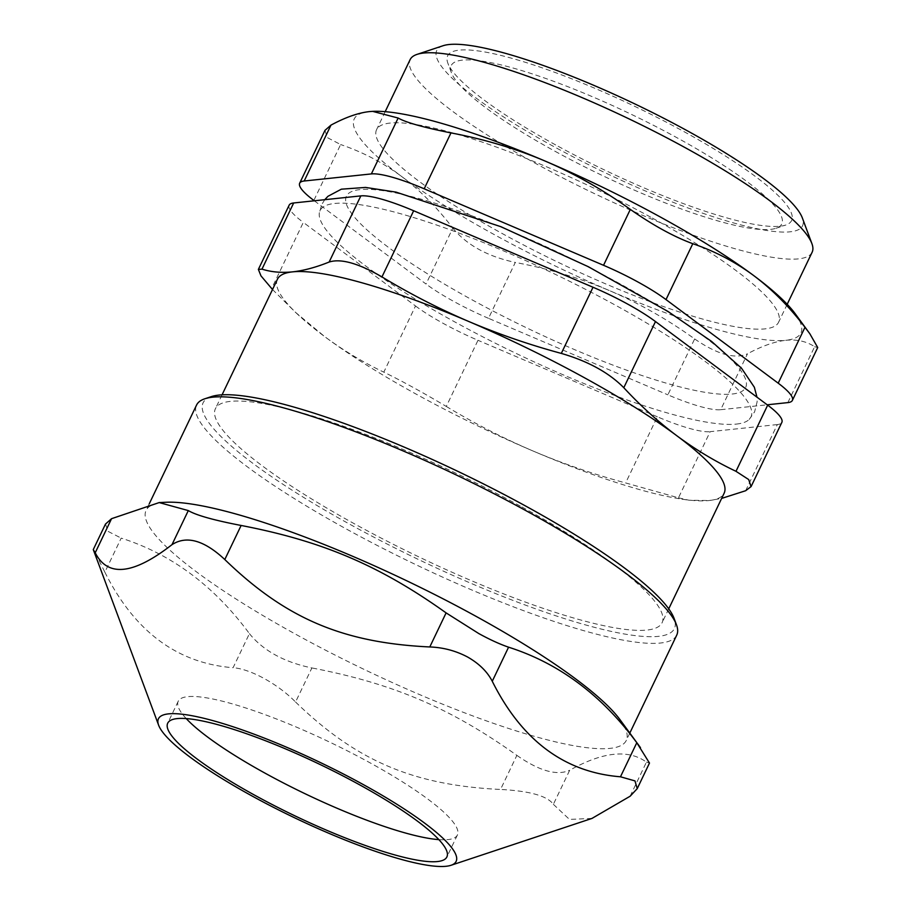 <?xml version="1.0" encoding="UTF-8"?>
<svg xmlns="http://www.w3.org/2000/svg" width="911" height="911" viewBox="0 0 911 911"><rect width="100%" height="100%" fill="white"/><g stroke="black" fill="none" stroke-linecap="round" stroke-linejoin="round"><path stroke-width="0.68" stroke-dasharray="4.55 3.42" d="M415.518 305.982A74.292 13.722 -154.4 0 0 477.99 340.293L446.288 406.443C422.545 392.311 401.717 380.878 383.816 372.144L415.518 305.982L303.317 222.398L271.626 288.559M289.151 205.169A74.292 13.722 -154.4 0 0 303.317 222.398M745.631 490.733L777.334 424.572A74.292 13.722 -154.4 0 0 781.854 422.374M777.334 424.572L710.17 431.666L678.467 497.816L625.641 482.944L657.343 416.782A74.292 13.722 -154.4 0 0 710.17 431.666M657.343 416.782L477.99 340.293M736.395 424.082A238.91 44.127 -154.4 0 0 749.206 419.424A238.91 44.127 -154.4 0 0 554.571 273.983A238.91 44.127 -154.4 0 0 319.26 213.425A238.91 44.127 -154.4 0 0 492.407 341.739A238.91 44.127 -154.4 0 0 736.395 424.082M438.863 839.623A154.779 28.583 -154.4 0 0 457.402 835.011A154.779 28.583 -154.4 0 0 369.741 762.655A154.779 28.583 -154.4 0 0 178.226 701.254A154.779 28.583 -154.4 0 0 186.243 718.585M554.993 151.249A183.259 33.844 -154.4 0 0 776.058 228.274A183.259 33.844 -154.4 0 0 631.107 114.239A183.259 33.844 -154.4 0 0 451.4 72.721A183.259 33.844 -154.4 0 0 554.993 151.249M678.467 497.816L688.967 500.219L709.043 500.549A247.655 45.744 -154.4 0 0 724.131 493.215M446.288 406.443C474.244 423.342 503.134 438.191 532.958 450.968A247.655 45.744 -154.4 0 0 681.861 499.148A247.655 45.744 -154.4 0 0 709.043 500.549L721.649 498.408M272.514 289.504L295.54 312.382L324.715 336.626A247.655 45.744 -154.4 0 0 532.958 450.968C562.839 463.653 593.733 474.312 625.641 482.944M277.456 279.199A247.655 45.744 -154.4 0 0 299.32 315.866A247.655 45.744 -154.4 0 0 324.715 336.626C343.413 350.484 363.113 362.327 383.816 372.144M555.653 144.929A190.695 35.222 25.6 0 1 447.87 63.212A190.695 35.222 25.6 0 1 634.853 106.416A190.695 35.222 25.6 0 1 785.681 225.074A190.695 35.222 25.6 0 1 555.653 144.929M521.844 506.937A247.655 45.744 25.6 0 1 662.092 622.714A247.655 45.744 25.6 0 1 418.992 556.963A247.655 45.744 25.6 0 1 215.406 408.709A247.655 45.744 25.6 0 1 521.844 506.937M443.019 45.744A202.823 37.465 -154.4 0 0 551.588 145.35A202.823 37.465 -154.4 0 0 802.329 217.9M812.122 252.256A222.888 41.166 25.6 0 1 536.328 163.843A222.888 41.166 25.6 0 1 410.109 59.648M652.356 218.071A222.888 41.166 25.6 0 1 778.586 322.266A222.888 41.166 25.6 0 1 559.787 263.085A222.888 41.166 25.6 0 1 376.573 129.658A222.888 41.166 25.6 0 1 652.356 218.071M324.999 130.341L327.3 137.584L340.623 144.542L313.851 200.431M314.318 200.796L426.041 284.027L452.813 228.126C437.075 207.469 419.96 190.217 401.489 176.381A247.655 45.744 25.6 0 1 369.331 111.609A247.655 45.744 25.6 0 1 372.713 111.358M694.649 338.938C717.264 354.436 734.881 359.389 747.475 353.81L720.692 409.699A74.292 13.722 25.6 0 1 667.865 394.827L694.649 338.938C667.592 319.465 639.283 303.397 609.744 290.723A247.655 45.744 25.6 0 1 401.489 176.381C382.962 162.648 362.68 152.046 340.623 144.542M452.813 228.126C466.796 245.048 487.624 256.492 515.296 262.436L488.512 318.326L667.865 394.827M787.856 402.605L814.628 346.715C806.474 341.329 796.874 339.188 785.817 340.304A247.655 45.744 25.6 0 1 609.744 290.723C580.136 278.162 548.661 268.734 515.296 262.436M795.189 313.714A247.655 45.744 25.6 0 1 785.817 340.304C774.726 341.523 761.938 346.032 747.475 353.81M814.628 346.715L817.714 347.535M720.692 409.699L767.199 404.791M488.512 318.326A74.292 13.722 25.6 0 1 426.041 284.027M732.193 394.03A221.396 40.893 -154.4 0 0 517.266 233.911A221.396 40.893 -154.4 0 0 388.61 247.485A221.396 40.893 -154.4 0 0 732.193 394.03M104.867 572.188C134.486 631.425 177.235 663.265 233.091 667.717L249.42 633.646C214.256 585.989 171.519 554.15 121.197 538.116L104.867 572.188L95.222 552.761M249.42 633.646C263.325 650.727 284.152 662.16 311.892 667.945L295.563 702.017C277.935 683.99 250.457 668.902 233.091 667.717M295.563 702.017C356.395 760.947 413.48 785.293 500.538 789.45L516.867 755.378C450.501 708.018 393.415 683.671 311.892 667.945M630.127 796.225L646.446 762.143C628.442 749.036 602.854 751.734 569.694 770.25L553.364 804.322C547.352 795.941 529.746 790.987 500.538 789.45M553.364 804.322L569.466 819.41L591.956 818.431M105.562 524.019L107.828 531.272L121.197 538.116M516.867 755.378C539.403 771.036 557.008 775.99 569.694 770.25M646.446 762.143L649.463 763.042M166.064 502.257A266.228 49.171 -154.4 0 0 146.079 510.422A266.228 49.171 -154.4 0 0 364.924 669.801A266.228 49.171 -154.4 0 0 626.256 740.495A266.228 49.171 -154.4 0 0 620.095 719.792M676.736 635.126A266.228 49.171 25.6 0 1 347.319 529.53A266.228 49.171 25.6 0 1 196.56 405.065M211.238 396.649A261.275 48.249 -154.4 0 0 351.088 524.964A261.275 48.249 -154.4 0 0 674.094 618.41M681.861 499.148L688.967 500.219M299.32 315.866L295.54 312.382M776.058 228.274L785.681 225.074M451.4 72.721L447.87 63.212M222.056 394.839L215.406 408.709M668.731 608.844L662.092 622.714M385.182 111.677L376.573 129.658M787.195 304.285L778.586 322.266M749.206 419.424L754.593 411.874L757.121 401.842L756.984 397.173M324.771 199.691L321.708 204.599L319.26 213.425M178.226 701.254L167.704 723.197M457.402 835.011L446.88 856.955M149.245 503.817L146.079 510.422M629.808 733.07L626.256 740.495"/><path stroke-width="1.37" d="M293.672 202.971A74.292 13.722 -154.4 0 0 289.151 205.169L258.36 269.428L261.981 269.132L293.672 202.971L360.836 195.888L329.144 262.038C340.851 258.303 358.456 263.268 381.96 276.91L413.662 210.76A74.292 13.722 -154.4 0 0 360.836 195.888M413.662 210.76L593.015 287.25L561.313 353.411C588.096 361.211 608.924 372.645 623.796 387.71L655.487 321.56A74.292 13.722 -154.4 0 0 593.015 287.25M655.487 321.56L767.677 405.144L735.986 471.306L748.705 479.562L751.04 486.622L745.631 490.733L721.649 498.408M751.074 486.633L781.854 422.374A74.292 13.722 -154.4 0 0 767.677 405.144M186.243 718.585A154.779 28.583 -154.4 0 0 305.458 793.914A154.779 28.583 -154.4 0 0 438.863 839.623M329.144 262.038C315.946 267.356 303.75 270.624 292.545 271.865A247.655 45.744 -154.4 0 0 277.456 279.199L222.056 394.839M561.313 353.411C529.405 344.779 498.511 334.121 468.63 321.435A247.655 45.744 -154.4 0 0 292.545 271.865C281.397 272.981 271.205 272.07 261.981 269.132M735.986 471.306C715.283 461.478 695.583 449.647 676.884 435.788A247.655 45.744 -154.4 0 0 583.894 377.439A247.655 45.744 -154.4 0 0 468.63 321.435C438.806 308.658 409.916 293.809 381.96 276.91M668.731 608.844L724.131 493.215A247.655 45.744 -154.4 0 0 676.884 435.788C658.232 421.816 640.535 405.794 623.796 387.71M272.514 289.504L261.001 275.908L258.382 269.44M811.883 243.567L802.329 217.9A202.823 37.465 -154.4 0 0 635.821 104.389A202.823 37.465 -154.4 0 0 443.019 45.744L417.033 54.387A222.888 41.166 25.6 0 1 685.903 148.06A222.888 41.166 25.6 0 1 811.883 243.567A222.888 41.166 25.6 0 1 812.122 252.256L787.195 304.285M385.182 111.677L410.109 59.648A222.888 41.166 25.6 0 1 417.033 54.387M330.978 125.114L324.999 130.341L299.673 183.202A74.292 13.722 25.6 0 1 304.194 181.004L330.978 125.114C345.44 117.337 358.228 112.839 369.331 111.609L372.61 111.358L398.141 118.031L371.358 173.921L304.194 181.004M792.376 400.407L817.714 347.535L809.833 333.745L804.982 327.288L778.199 383.178A74.292 13.722 25.6 0 1 792.376 400.407A74.292 13.722 25.6 0 1 787.856 402.605L767.199 404.791M778.199 383.178L666.009 299.594L692.793 243.704C714.839 251.197 735.131 261.81 753.659 275.543A247.655 45.744 25.6 0 1 795.189 313.714L809.833 333.745M692.793 243.704C674.003 236.814 653.176 225.381 630.321 209.405L603.537 265.295L424.184 188.793L450.968 132.904C484.333 139.201 515.808 148.63 545.416 161.19A247.655 45.744 25.6 0 1 753.659 275.543C772.129 289.379 789.245 306.631 804.982 327.288M372.713 111.358A247.655 45.744 25.6 0 1 372.827 111.358A247.655 45.744 25.6 0 1 545.416 161.19C574.955 173.864 603.264 189.932 630.321 209.405M450.968 132.904C423.524 127.438 405.919 122.473 398.141 118.031M299.673 183.202A74.292 13.722 25.6 0 0 313.851 200.431L314.318 200.796M371.358 173.921A74.292 13.722 25.6 0 1 424.184 188.793M603.537 265.295A74.292 13.722 25.6 0 1 666.009 299.594M359.23 784.599A154.779 28.583 -154.4 0 0 167.704 723.197A154.779 28.583 -154.4 0 0 294.936 815.857A154.779 28.583 -154.4 0 0 446.88 856.955A154.779 28.583 -154.4 0 0 359.23 784.599M362.669 784.234A165.039 30.484 -154.4 0 0 158.628 725.202A165.039 30.484 -154.4 0 0 294.128 817.566A165.039 30.484 -154.4 0 0 451.002 865.291A165.039 30.484 -154.4 0 0 362.669 784.234M429.787 646.958C443.19 647.436 455.785 650.784 467.594 657.013C479.072 663.572 487.294 671.646 492.259 681.269L508.577 647.186C499.786 644.179 489.867 639.647 478.822 633.578L446.105 612.887L429.787 646.958C342.718 642.813 285.633 618.467 224.801 559.536L241.13 525.465C322.653 541.191 379.739 565.537 446.105 612.887M241.13 525.465C213.629 520.17 196.024 515.205 188.304 510.581L171.985 544.664C186.504 535.269 204.121 540.223 224.801 559.536M171.985 544.664C133.268 574.75 107.692 577.449 95.222 552.761L111.552 518.689L159.197 502.576L188.304 510.581M158.628 725.202L93.332 549.732L95.222 552.761M451.002 865.291L591.956 818.431L630.127 796.225L637.245 788.619L634.967 780.898L620.471 776.787C564.615 772.334 521.878 740.495 492.259 681.269M111.552 518.689L105.562 524.019M649.463 763.042L636.8 742.716L620.471 776.787M640.467 747.646L620.095 719.792A266.228 49.171 -154.4 0 0 475.485 616.03A266.228 49.171 -154.4 0 0 166.064 502.257L159.197 502.576M508.577 647.186C558.899 663.219 601.636 695.059 636.8 742.716M149.245 503.817L196.56 405.065A266.228 49.171 25.6 0 1 204.827 398.779A266.228 49.171 25.6 0 1 525.966 510.672A266.228 49.171 25.6 0 1 676.452 624.752A266.228 49.171 25.6 0 1 676.736 635.126L629.808 733.07M676.452 624.752L674.094 618.41A261.275 48.249 -154.4 0 0 459.599 472.194A261.275 48.249 -154.4 0 0 211.238 396.649L204.827 398.779M756.984 397.173L754.354 387.243L741.497 368.192L711.593 341.431L668.059 311.494L588.324 266.718L500.925 226.714L396.034 192.119L365.573 187.427L341.363 189.181L327.914 196.332L324.771 199.691M105.528 523.996L93.286 549.561M649.486 763.054L637.245 788.619"/></g></svg>
